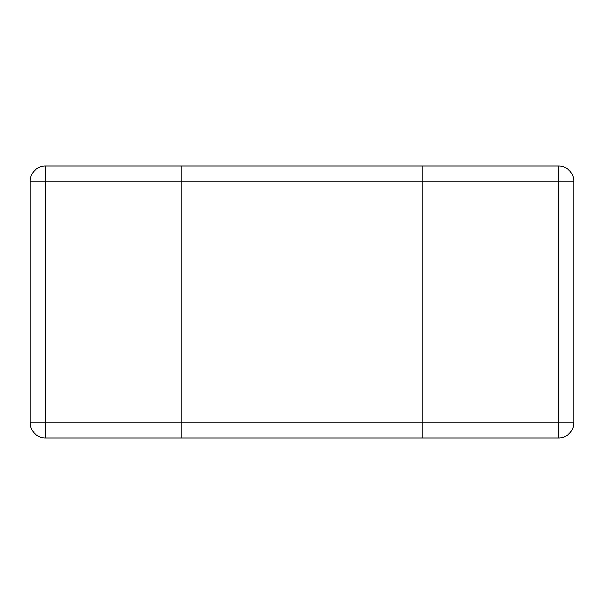 <?xml version="1.0" encoding="UTF-8"?>
<svg xmlns="http://www.w3.org/2000/svg" width="604" height="604" viewBox="0 0 604 604"><rect width="100%" height="100%" fill="white"/><g stroke="black" fill="none" stroke-linecap="round" stroke-linejoin="round"><path stroke-width="0.91" d="M558.7 166.1L422.8 166.1L422.8 181.2L422.8 166.1L181.2 166.1L181.2 437.9L422.8 437.9L422.8 422.8L422.8 437.9L558.7 437.9A15.1 15.1 0 0 0 573.8 422.8L558.7 422.8L558.7 437.9A15.1 15.1 0 0 0 573.8 422.8L573.8 181.2A15.1 15.1 0 0 0 558.7 166.1L558.7 181.2L573.8 181.2M422.8 181.2L422.8 422.8L30.2 422.8A15.1 15.1 0 0 0 45.3 437.9L45.3 166.1A15.1 15.1 0 0 0 30.2 181.2L181.2 181.2L181.2 166.1L45.3 166.1A15.1 15.1 0 0 0 30.2 181.2L30.2 422.8A15.1 15.1 0 0 0 45.3 437.9L181.2 437.9L181.2 181.2L422.8 181.2L422.8 422.8L558.7 422.8L558.7 181.2L422.8 181.2"/></g></svg>
